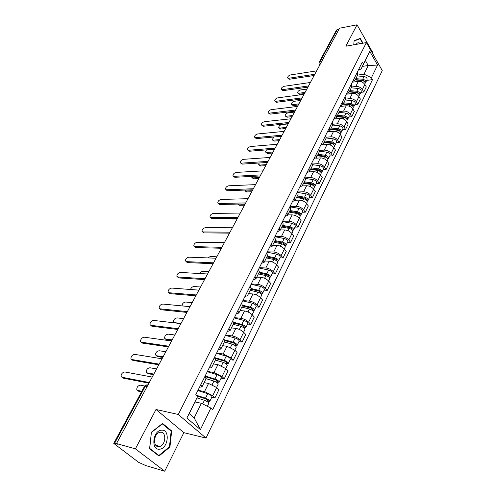 <?xml version="1.0" encoding="UTF-8"?>
<svg xmlns="http://www.w3.org/2000/svg" width="496" height="496" viewBox="0 0 496 496"><rect width="100%" height="100%" fill="white"/><g stroke="black" fill="none" stroke-linecap="round" stroke-linejoin="round"><path stroke-width="0.74" d="M372.223 52.874L372.558 52.198L357.046 24.8L339.543 28.21L116.51 443.56L135.414 448.849L164.715 471.2L183.842 432.648L206.032 438.08L382.255 70.575L366.389 42.588L178.262 414.476L155.998 409.473L135.414 448.849M164.715 471.2L145.812 465.589L138.626 462.334L113.764 443.399L144.553 386.248L145.353 386.167L114.526 443.424L113.764 443.399M357.046 24.8L345.861 46.202L366.389 42.588M321.631 61.566L319.071 62.391L336.468 30.107L337.342 29.531L319.951 61.845L319.994 64.616M339.01 29.208L337.342 29.531M114.526 443.424L117.391 444.224L116.51 443.56M197.972 390.309L204.544 391.573L212.691 395.672L214.997 397.786L218.953 389.658L216.671 387.531L208.568 383.458L204.085 382.639M201.977 386.861L206.038 378.733L204.91 376.576L200.793 384.791L201.953 386.911L199.547 387.165M211.817 397.16L214.997 397.786M217.279 380.798L216.975 381.424L217.558 381.337L215.531 379.831L204.867 376.538M207.427 371.43L213.987 372.533L222.028 376.576L224.279 378.721L228.129 370.803L225.903 368.646L217.905 364.628L213.429 363.921M210.397 365.49L211.532 367.722L209.107 368.075M221.104 378.169L224.279 378.721M211.556 367.666L215.506 359.755L214.402 357.498M216.634 353.034L223.181 353.989L231.124 357.969L233.318 360.146L237.069 352.427L234.899 350.238L227.001 346.289L222.537 345.675M219.79 346.735L220.863 349.035L218.42 349.475M230.15 359.668L233.318 360.146M220.887 348.973L224.738 341.273L223.69 338.948M225.618 335.104L232.14 335.916C235.123 336.468 237.733 337.77 239.99 339.834L242.129 342.035L245.787 334.515L243.672 332.301C241.44 330.231 238.836 328.929 235.867 328.408L231.415 327.893M228.941 328.464L229.952 330.82L227.497 331.347M238.973 341.626L242.129 342.035M229.983 330.764L233.728 323.256L232.742 320.875M234.372 317.62L240.876 318.296C243.846 318.785 246.425 320.075 248.632 322.152L250.716 324.384L254.287 317.043L252.222 314.805C250.04 312.722 247.467 311.445 244.509 310.973L240.07 310.552M237.857 310.657L238.812 313.075L236.344 313.683M247.572 324.037L250.716 324.384M238.843 313.013L242.494 305.703L241.564 303.261M242.91 300.564L249.401 301.109C252.352 301.549 254.901 302.82 257.058 304.916L259.092 307.167L262.576 300.006L260.561 297.749C258.428 295.647 255.886 294.388 252.941 293.967L248.515 293.632M246.549 293.297L247.448 295.771L244.968 296.453M255.961 306.881L259.092 307.167M247.479 295.703L251.038 288.579L250.164 286.087M251.243 283.929L257.709 284.344C260.648 284.735 263.171 285.987 265.279 288.095L267.27 290.365L270.667 283.383L268.696 281.102C266.606 278.988 264.095 277.748 261.169 277.376L256.754 277.128M255.025 276.371L255.874 278.895L253.382 279.651M264.145 290.148L267.27 290.365M255.905 278.826L259.371 271.882L258.552 269.34M259.377 267.685L265.819 267.989C268.745 268.33 271.238 269.564 273.302 271.684L275.243 273.978L278.56 267.158L276.638 264.858C274.592 262.731 272.112 261.51 269.192 261.187L264.802 261.014M263.295 259.861L264.089 262.434L261.59 263.258M272.13 273.811L275.243 273.978M264.126 262.359L267.505 255.589L266.73 252.997M267.313 251.832L273.736 252.018C276.65 252.315 279.112 253.53 281.133 255.663L283.03 257.976L286.266 251.317L284.394 248.998C282.385 246.865 279.936 245.656 277.028 245.377L272.651 245.284M271.362 243.753L272.112 246.369L269.607 247.256M279.93 257.864L283.03 257.976M272.149 246.295L275.447 239.686L274.716 237.051M275.069 236.35L281.468 236.431C284.363 236.679 286.8 237.882 288.777 240.021L290.631 242.352L293.793 235.848L291.958 233.517C289.999 231.365 287.575 230.175 284.685 229.946L280.321 229.921M279.236 228.024L279.936 230.683L277.425 231.638M287.544 242.29L290.631 242.352M279.973 230.609L283.191 224.161L282.509 221.489M282.639 221.222L289.019 221.204C291.896 221.414 294.308 222.592 296.248 224.75L298.059 227.087L301.146 220.739L299.355 218.389C297.433 216.231 295.033 215.059 292.156 214.867L287.81 214.911M286.924 212.672L287.581 215.376L285.064 216.386M294.984 227.081L298.059 227.087M287.624 215.295L290.761 209.002L290.123 206.286M290.234 206.441L296.391 206.33C299.262 206.497 301.642 207.663 303.546 209.827L305.313 212.183L308.332 205.976L306.578 203.614C304.693 201.45 302.324 200.291 299.46 200.136L295.132 200.248M294.432 197.681L295.046 200.415L292.528 201.481M302.25 212.22L305.313 212.183M295.089 200.334L298.152 194.196L297.557 191.444M297.91 191.983L303.602 191.791C306.454 191.921 308.81 193.074 310.67 195.244L312.399 197.613L315.351 191.549L313.639 189.174C311.792 186.998 309.448 185.857 306.602 185.74L302.275 185.913M301.766 183.036L302.343 185.808L299.82 186.924M309.349 197.693L312.399 197.613M302.38 185.721L305.375 179.726L304.817 176.942M305.338 177.841L310.645 177.587C313.484 177.68 315.816 178.814 317.638 180.99L319.331 183.371L322.214 177.438L320.54 175.051C318.73 172.875 316.411 171.746 313.577 171.672L309.194 171.901M308.934 168.727L309.467 171.529L306.943 172.695M316.293 183.495L319.331 183.371M309.51 171.442L312.437 165.583L311.916 162.769M312.536 164.002L317.533 163.692C320.354 163.748 322.66 164.87 324.452 167.053L326.108 169.446L328.929 163.643L327.292 161.25C325.512 159.067 323.218 157.951 320.397 157.908L315.865 158.212M315.933 154.74L316.436 157.567L313.906 158.788M323.082 169.613L326.108 169.446M316.479 157.48L319.337 151.757L318.854 148.912M319.523 150.462L324.266 150.108C327.075 150.133 329.356 151.237 331.117 153.425L332.735 155.825L335.494 150.152L333.889 147.746C332.146 145.557 329.877 144.46 327.075 144.448L322.245 144.838M322.784 141.062L323.249 143.921L320.72 145.185M329.722 156.029L332.735 155.825M323.293 143.834L326.083 138.241L325.636 135.371M326.312 137.218L330.857 136.815C333.647 136.809 335.91 137.9 337.633 140.095L339.214 142.501L341.918 136.952L340.349 134.54C338.638 132.345 336.387 131.26 333.603 131.285L328.03 131.8M329.48 127.689L329.908 130.578L327.379 131.886M336.22 142.749L339.214 142.501M329.958 130.485L332.686 125.017L332.27 122.121M332.915 124.254L337.305 123.814C340.082 123.777 342.314 124.856 344.007 127.05L345.557 129.468L348.204 124.037L346.667 121.613C344.987 119.418 342.761 118.346 339.989 118.401L333.808 119.052M336.028 114.607L336.431 117.521L333.895 118.866M342.575 129.747L345.557 129.468M336.474 117.428L339.14 112.084L338.756 109.163M339.332 111.569L343.61 111.092C346.375 111.023 348.589 112.084 350.25 114.285L351.769 116.709L354.355 111.395L352.848 108.965C351.199 106.764 348.998 105.71 346.239 105.791L340.082 106.51M342.438 101.81L342.804 104.743L340.275 106.132M348.793 117.025L351.769 116.709M342.848 104.656L345.464 99.423L345.104 96.484M345.582 99.157L349.785 98.636C352.538 98.537 354.727 99.591 356.357 101.792L357.845 104.222L360.375 99.014L358.906 96.584C357.287 94.383 355.105 93.335 352.365 93.446L346.233 94.234M348.707 89.292L349.048 92.244L346.512 93.67M354.888 104.569L357.845 104.222M349.091 92.151L351.645 87.036L351.323 84.072M351.664 87.005L355.837 86.44C358.571 86.316 360.735 87.352 362.34 89.553L363.797 91.989L366.277 86.893L364.833 84.456C363.239 82.255 361.082 81.22 358.354 81.356L352.253 82.206M354.845 77.029L355.155 80.005L352.625 81.468M360.852 92.368L363.797 91.989M355.204 79.912L357.703 74.902L357.405 71.926M201.401 403.279L210.874 408.065L200.403 429.61L186.856 418.029L197.712 396.267L189.218 413.627L194.172 417.905L201.401 403.279L195.027 401.971M362.402 66.408L368.261 65.509L365.354 60.481L361.032 69.149L363.456 64.046L362.322 62.099L195.833 394.58L197.712 396.267L206.113 398.964L208.184 400.458L207.601 400.526L207.105 401.537M363.456 64.046L369.78 51.367L377.568 65.069L371.417 77.729L363.983 74.171L368.261 65.509L377.568 65.069M210.874 408.065L212.685 409.684L372.515 79.614L371.417 77.729M206.032 438.08L178.262 414.476M183.842 432.648L155.998 409.473M162.558 423.448L151.404 432.221L149.575 448.744L158.993 456.06L169.936 447.026L171.672 430.937L162.558 423.448M363.016 43.183L360.251 38.347L354.113 40.728L353.766 44.807L354.101 41.044L360.046 38.731L362.626 43.251M357.604 75.101L363.983 74.171M361.032 69.149L358.608 69.514M366.693 80.42L372.515 79.614M200.403 429.61L194.172 417.905M186.856 418.029L189.218 413.627M365.354 60.481L369.78 51.367M170.531 430.658L171.672 430.937M169.322 446.865L169.936 447.026M148.943 383.166L122.983 378.113L122.115 377.388M152.216 377.065L124.88 371.969C122.413 372.391 121.136 373.885 121.043 376.433L121.942 377.239L149.277 382.54M197.005 397.879L204.451 400.278C207.179 401.363 208.618 402.405 208.766 403.397L207.359 406.286M144.696 386.024L140.504 385.187C138.049 385.584 136.803 387.047 136.766 389.596L137.671 390.408L141.85 391.27M196.664 395.331L205.499 398.164C208.221 399.243 209.659 400.284 209.802 401.283L208.593 401.419L208.153 402.318M197.842 390.569L207.7 393.7C210.416 394.766 211.848 395.808 211.984 396.825L209.802 401.283M141.54 391.84L138.675 391.251L137.795 390.513M207.886 399.937L207.601 400.526L208.593 401.419M158.801 364.808L132.847 360.394L131.93 359.6M162.025 358.8L134.701 354.367C132.271 354.801 131.012 356.252 130.913 358.713L131.831 359.513L159.16 364.138M168.411 346.909L142.47 343.108L141.41 342.203M171.591 340.988L144.28 337.193C141.893 337.64 140.647 339.047 140.548 341.422L141.478 342.215L168.795 346.196M159.545 449.184C168.249 448.849 170.37 429.189 161.622 430.168C152.855 430.206 150.61 450.424 159.545 449.184M158.912 446.629L159.954 446.406C166.017 444.621 166.507 431.508 160.487 432.252L159.346 432.493C153.276 434.285 152.867 447.516 158.912 446.629M151.503 432.407L162.31 423.906L171.145 431.16L169.465 446.753L158.856 455.495L149.73 448.403L151.385 432.376M157.939 455.235L158.856 455.495M360.387 43.648L359.681 43.102C358.292 42.371 357.12 42.799 356.178 44.386M358.583 38.998L360.046 38.731M206.069 378.665L213.919 381.071C216.628 382.118 218.035 383.16 218.153 384.208L216.572 387.444M205.127 376.018L214.935 379.006C217.639 380.048 219.046 381.095 219.158 382.149L217.936 382.335L216.975 381.424L216.541 382.304M156.166 368.85L149.947 367.759C147.541 368.162 146.308 369.588 146.258 372.043L147.188 372.856L153.828 374.065M207.291 371.709L217.081 374.66C219.778 375.695 221.179 376.743 221.284 377.803L219.158 382.149M153.493 374.685L148.168 373.705L147.238 372.899M217.936 382.335L217.57 383.086M215.345 360.084L223.144 362.359C225.829 363.37 227.211 364.417 227.292 365.515L225.81 368.553M215.221 358.434L224.707 361.193L226.697 362.706L226.108 362.818L225.736 363.568M165.807 351.757L159.173 350.746C156.804 351.156 155.589 352.551 155.527 354.913L156.476 355.719L163.11 356.779M214.452 357.542L224.136 360.35C226.815 361.355 228.197 362.409 228.278 363.506L227.044 363.735L226.74 364.355M216.492 353.326L226.226 356.109C228.898 357.108 230.274 358.162 230.349 359.271L228.278 363.506M162.756 357.436L157.43 356.581L156.407 355.706M226.43 362.148L226.108 362.818L227.044 363.735M177.785 329.456L151.869 326.232L150.759 325.302M180.916 323.621L153.636 320.422C151.286 320.881 150.059 322.257 149.947 324.545L150.902 325.326L178.188 328.693M186.93 312.424L161.045 309.752L159.892 308.803M190.018 306.671L162.769 304.054C160.456 304.519 159.241 305.858 159.129 308.066L160.096 308.841L187.358 311.624M195.852 295.802L170.004 293.663L168.807 292.69M198.896 290.129L171.69 288.064C169.409 288.542 168.212 289.844 168.094 291.977L169.08 292.739L196.304 294.965M224.384 341.98L232.134 344.125C234.794 345.098 236.146 346.152 236.201 347.293L234.806 350.145M224.793 340.585L233.653 343.027L235.6 344.546L234.695 345.309M174.809 334.998L168.181 334.124C165.85 334.552 164.647 335.904 164.585 338.191L165.546 338.985L172.174 339.896M224.397 339.766L233.101 342.166C235.755 343.133 237.107 344.193 237.162 345.334L235.922 345.607L235.681 346.103M225.469 335.401L235.135 338.03C237.789 338.997 239.134 340.051 239.177 341.205L237.162 345.334M171.802 340.591L166.482 339.853L165.41 338.96M235.352 343.976L235.005 344.677L235.922 345.607M233.194 324.322L240.895 326.343C243.53 327.286 244.863 328.346 244.888 329.524L243.579 332.208M233.802 323.07L242.37 325.314L244.28 326.839L243.431 327.509M183.594 318.624L176.979 317.893C174.685 318.327 173.501 319.647 173.426 321.854L174.406 322.642L181.028 323.411M233.74 322.319L241.837 324.434C244.472 325.376 245.799 326.436 245.824 327.614L244.398 328.309M234.217 317.93L243.821 320.41C246.45 321.34 247.771 322.4 247.789 323.59L245.824 327.614M244.044 326.256L243.685 326.994L244.578 327.937M241.794 307.105L249.445 309.008C252.055 309.919 253.357 310.986 253.363 312.201L252.135 314.712M242.377 305.933L250.871 308.041L252.743 309.572L251.949 310.155M192.188 302.634L185.578 302.033C183.315 302.473 182.144 303.763 182.063 305.896L182.069 305.908M242.612 305.226L250.362 307.148C252.972 308.053 254.274 309.12 254.268 310.341L252.898 310.955M242.755 300.886L252.297 303.217C254.901 304.116 256.196 305.183 256.19 306.416L254.268 310.341M252.526 308.977L252.148 309.746L253.022 310.701M204.569 279.577L178.758 277.94L177.525 276.954M207.57 273.984L180.401 272.44C178.157 272.93 176.973 274.201 176.849 276.266L177.853 277.01L205.034 278.709M250.176 290.309L257.777 292.101C260.369 292.981 261.646 294.047 261.621 295.3L260.474 297.65M250.722 289.211L259.166 291.195L261.008 292.733L260.257 293.223M200.576 287.004L193.979 286.527C192.293 286.719 191.127 287.705 190.495 289.49M251.075 288.498L258.676 290.284C261.262 291.158 262.539 292.231 262.514 293.483L261.187 294.023M251.081 284.251L260.561 286.452C263.147 287.32 264.418 288.387 264.387 289.652L262.514 293.483M260.797 292.119L260.406 292.919L261.256 293.88M213.075 263.729L187.308 262.576L186.037 261.572M216.033 258.218L188.92 257.176C186.707 257.672 185.535 258.912 185.411 260.908L186.428 261.64L213.559 262.83M258.36 273.916L265.912 275.602C268.479 276.452 269.737 277.524 269.688 278.808L268.615 281.009M258.875 272.887L267.257 274.753L269.068 276.291L268.361 276.706M208.779 271.727L202.194 271.374L199.045 273.501M259.241 272.155L266.786 273.829C269.347 274.679 270.605 275.745 270.556 277.035L269.278 277.506M259.21 268.02L268.627 270.084C271.188 270.928 272.44 272 272.385 273.296L270.556 277.035M268.869 275.671L268.46 276.501L269.291 277.469M221.111 248.248L195.672 247.566L194.364 246.543M224.304 242.817L197.241 242.253C195.064 242.755 193.911 243.97 193.775 245.898L194.81 246.617L221.886 247.318M266.346 257.914L273.848 259.501C276.396 260.319 277.63 261.392 277.562 262.713L276.557 264.765M266.829 256.953L275.156 258.707L276.935 260.251L276.272 260.58M216.802 256.792L210.23 256.55L207.644 257.895M267.208 256.19L274.703 257.765C277.245 258.583 278.479 259.656 278.405 260.983L277.227 261.454M267.146 252.173L276.501 254.113C279.037 254.925 280.271 255.998 280.19 257.331L278.405 260.983M276.749 259.613L276.328 260.474L276.675 260.89M229.034 233.126L203.844 232.884L202.504 231.843M232.388 227.769L205.381 227.664C203.236 228.179 202.089 229.363 201.959 231.229L203 231.936L230.026 232.171M274.145 242.29L281.598 243.778C284.121 244.571 285.336 245.644 285.243 246.996L284.313 248.905M274.592 241.391L282.869 243.034L284.617 244.584L283.997 244.838M224.645 242.184L218.085 242.054L216.374 242.649M274.982 240.61L282.435 242.085C284.952 242.879 286.167 243.951 286.068 245.303L285.002 245.805M274.889 236.697L284.189 238.52C286.707 239.308 287.916 240.38 287.816 241.738L286.068 245.303M284.444 243.933L284.047 244.875M236.871 218.358L211.842 218.525L210.471 217.471M240.281 213.063L213.342 213.398C211.222 213.912 210.093 215.078 209.957 216.882L211.011 217.57L237.975 217.366M244.59 203.924L219.66 204.482L218.265 203.416M248.006 198.685L221.129 199.442C219.04 199.962 217.924 201.103 217.781 202.852L218.848 203.521L245.743 202.889M252.179 189.807L227.311 190.743L225.891 189.664M255.552 184.63L228.749 185.783C226.684 186.316 225.581 187.426 225.438 189.119L226.517 189.776L253.177 188.747M259.637 175.999L234.794 177.295L233.349 176.21M262.936 170.878L236.201 172.416C234.168 172.955 233.077 174.046 232.934 175.689L234.019 176.328L260.4 174.921M266.953 162.49L242.122 164.133L240.659 163.041M270.159 157.43L243.505 159.334C241.496 159.873 240.417 160.946 240.269 162.539L241.366 163.159L267.549 161.398M274.133 149.265L249.302 151.249L247.814 150.145M277.227 144.268L250.647 146.518C248.67 147.07 247.603 148.118 247.454 149.662L248.558 150.269L274.592 148.161M281.765 227.025L289.168 228.42C291.667 229.189 292.863 230.268 292.752 231.644L291.884 233.418M282.181 226.188L290.402 227.732L292.119 229.282L291.629 229.53M282.584 225.389L289.98 226.771C292.479 227.534 293.675 228.613 293.558 229.995L292.578 230.516M282.608 221.613L291.698 223.287C294.196 224.049 295.38 225.122 295.263 226.511L293.558 229.995M289.205 212.121L296.565 213.423C299.045 214.167 300.216 215.239 300.08 216.647L299.28 218.296M289.596 211.339L297.761 212.784L299.448 214.328L299.076 214.576M290.005 210.515L297.358 211.811C299.838 212.548 301.004 213.627 300.874 215.035L299.968 215.568M290.551 206.931L299.032 208.407C301.506 209.138 302.678 210.217 302.535 211.631L300.874 215.035M236.524 218.953L231.88 218.984L230.845 218.401M296.478 197.551L303.788 198.766C306.249 199.485 307.402 200.564 307.247 201.996L306.503 203.515M296.757 196.993L297.687 196.968M237.627 204.079L244.429 204.253M296.837 196.825L304.953 198.171L306.609 199.721L306.336 199.944M297.259 195.982L304.563 197.185C307.024 197.904 308.171 198.983 308.016 200.415L307.179 200.961M298.183 192.553L306.206 193.862C308.655 194.575 309.802 195.653 309.647 197.092L308.016 200.415M244.268 205.208L239.27 205.313L237.875 204.259M303.589 183.309L310.849 184.438C313.286 185.138 314.421 186.211 314.253 187.668L313.565 189.075M303.763 182.956L305.486 182.881M244.633 190.092L245.762 190.997L251.98 190.774M303.924 182.64L311.984 183.892L313.41 185.64M304.352 181.772L311.606 182.9C314.042 183.594 315.177 184.667 315.003 186.13L314.222 186.676M305.536 178.473L313.212 179.645C315.642 180.333 316.77 181.412 316.597 182.875L315.003 186.13M251.726 191.754L246.512 191.94L245.092 190.867M310.539 169.378L317.75 170.432C320.168 171.108 321.284 172.186 321.098 173.668L320.472 174.952M310.62 169.223L313.057 169.086M251.844 176.409L251.763 177.252L252.867 177.897L259.346 177.568M310.849 168.764L318.854 169.93L320.317 171.641M311.29 167.884L318.494 168.925C320.912 169.601 322.028 170.68 321.836 172.162L321.104 172.707M312.647 164.691L320.063 165.745C322.474 166.414 323.584 167.493 323.392 168.981L321.836 172.162M258.8 178.579L253.599 178.833L252.16 177.76M317.341 155.763L324.502 156.736C326.901 157.393 327.999 158.472 327.794 159.972L327.217 161.15M317.459 155.781L320.416 155.57M259.123 163.004L258.707 164.43L259.823 165.063L266.284 164.647M317.62 155.192L325.574 156.277L327.062 157.951M318.072 154.293L325.227 155.267C327.627 155.918 328.724 156.99 328.519 158.497L327.825 159.049M319.529 151.193L326.765 152.154C329.158 152.799 330.249 153.878 330.038 155.384L328.519 158.497M265.726 165.676L260.543 166.005L259.079 164.92M281.182 136.319L256.327 138.626L254.826 137.516M284.146 131.384L257.647 133.976C255.688 134.528 254.634 135.557 254.485 137.057L255.601 137.646L281.523 135.21M323.987 142.439L331.105 143.344C333.486 143.976 334.564 145.055 334.347 146.574L333.82 147.647M324.923 142.557L327.577 142.34M266.476 149.873L265.515 151.875L266.637 152.489L273.079 151.993M324.248 141.918L332.153 142.916L333.647 144.553M324.706 141.007L331.818 141.899C334.192 142.532 335.271 143.611 335.054 145.13L334.403 145.681M326.201 137.975L333.318 138.855C335.693 139.481 336.765 140.56 336.542 142.085L335.054 145.13M272.515 153.041L267.344 153.438L265.862 152.34M288.089 123.64L263.209 126.263L261.696 125.147M290.916 118.773L264.504 121.681C262.57 122.245 261.528 123.25 261.373 124.713L262.496 125.283L288.337 122.524M330.497 129.4L337.565 130.237C339.927 130.851 340.988 131.924 340.758 133.467L340.281 134.441M332.171 129.599L334.546 129.375M274.046 136.983L272.186 139.574L273.315 140.17L279.738 139.593M330.733 128.929L338.582 129.853L340.089 131.434M331.198 127.999L338.26 128.824C340.622 129.437 341.682 130.51 341.446 132.054L340.826 132.599M332.673 125.035L339.729 125.848C342.085 126.455 343.139 127.528 342.903 129.078L341.446 132.054M279.161 140.659L274.009 141.118L272.509 140.021M294.872 111.222L269.954 114.154L268.423 113.032M297.55 106.423L271.225 109.641C269.309 110.205 268.28 111.197 268.125 112.617L269.254 113.169L295.021 110.106M336.865 116.647L343.889 117.409C346.233 118.005 347.274 119.077 347.026 120.64L346.599 121.514M339.221 116.901L341.335 116.678M288.12 123.913L281.765 124.577C279.868 125.11 278.851 126.089 278.727 127.515L279.862 128.092L286.26 127.441M337.082 116.213L344.881 117.062L346.388 118.6M337.553 115.27L344.571 116.027C346.909 116.622 347.956 117.695 347.702 119.257L347.119 119.796M338.997 112.369L346.003 113.113C348.341 113.702 349.382 114.774 349.128 116.343L347.702 119.257M285.677 128.532L280.538 129.047L279.025 127.943M302.814 96.615L301.512 99.033L276.563 102.281L275.02 101.165M304.042 94.327L277.803 97.842C275.919 98.413 274.896 99.386 274.741 100.762L275.875 101.296L301.587 97.941M343.102 104.154L350.077 104.854C352.402 105.431 353.431 106.504 353.171 108.078L352.786 108.866M346.078 104.458L347.956 104.234M294.512 112.071L288.145 112.815C286.266 113.355 285.262 114.316 285.132 115.698L286.273 116.256L292.652 115.537M343.294 103.763L351.044 104.544L352.551 106.026M343.771 102.808L350.746 103.503C353.065 104.079 354.094 105.152 353.828 106.727L353.27 107.266M345.185 99.975L352.148 100.651C354.466 101.221 355.489 102.294 355.223 103.875L353.828 106.727M292.063 116.641L286.942 117.217L285.417 116.107M307.898 87.153L283.042 90.65L281.486 89.528M310.403 82.479L284.258 86.273C282.391 86.85 281.381 87.804 281.226 89.144L282.367 89.664L308.028 86.019M349.203 91.927L356.134 92.566C358.441 93.124 359.457 94.197 359.178 95.784L358.837 96.478M352.761 92.256L354.417 92.039M300.75 100.465L294.395 101.277C292.541 101.823 291.549 102.765 291.419 104.117L292.566 104.656L298.921 103.862M349.376 91.574L357.077 92.287L358.577 93.713M349.86 90.607L356.791 91.239C359.092 91.797 360.102 92.87 359.829 94.463L359.296 94.996M351.249 87.829L358.168 88.449C360.462 89.001 361.472 90.074 361.193 91.667L359.829 94.463M298.319 104.985L293.217 105.617L291.679 104.501M314.16 75.491L289.391 79.248L287.823 78.126M316.64 70.872L290.582 74.933C288.74 75.516 287.736 76.452 287.581 77.76L288.734 78.256L314.352 74.338M355.186 79.949L362.068 80.532C364.355 81.071 365.354 82.138 365.068 83.743L364.771 84.357M359.265 80.296L360.716 80.092M306.857 89.088L300.526 89.962C298.697 90.514 297.712 91.444 297.575 92.752L298.728 93.279L305.071 92.417M355.334 79.639L362.985 80.278L364.479 81.654M355.824 78.659L362.706 79.23C364.994 79.769 365.992 80.842 365.701 82.448L365.192 82.975M357.188 75.938L364.058 76.496C366.339 77.029 367.331 78.101 367.04 79.707L365.701 82.448M304.457 93.552L299.373 94.24L297.823 93.124M358.354 81.356L355.837 86.44M352.365 93.446L349.785 98.636M346.239 105.791L343.61 111.092M339.989 118.401L337.305 123.814M333.603 131.285L330.857 136.815M327.075 144.448L324.266 150.108M320.397 157.908L317.533 163.692M313.577 171.672L310.645 177.587M306.602 185.74L303.602 191.791M299.46 200.136L296.391 206.33M292.156 214.867L289.019 221.204M284.685 229.946L281.468 236.431M277.028 245.377L273.736 252.018M269.192 261.187L265.819 267.989M261.169 277.376L257.709 284.344M252.941 293.967L249.401 301.109M244.509 310.973L240.876 318.296M235.867 328.408L232.14 335.916M227.001 346.289L223.181 353.989M217.905 364.628L213.987 372.533M208.568 383.458L204.544 391.573M351.348 84.115L348.731 89.33M345.135 96.522L342.463 101.854M338.78 109.201L336.052 114.65M332.295 122.165L329.505 127.732M325.661 135.408L322.809 141.106M318.878 148.955L315.964 154.777M311.941 162.812L308.958 168.764M304.848 176.979L301.797 183.08M297.588 191.487L294.463 197.724M290.154 206.33L286.955 212.716M282.54 221.526L279.267 228.067M274.747 237.094L271.393 243.79M266.767 253.041L263.326 259.904M258.583 269.378L255.062 276.415M250.195 286.124L246.586 293.341M241.602 303.298L237.894 310.694M232.779 320.912L228.978 328.501M223.733 338.985L219.833 346.772M214.446 357.535L210.44 365.527M357.43 71.963L354.869 77.072M358.906 96.584L356.357 101.792M352.848 108.965L350.25 114.285M346.667 121.613L344.007 127.05M340.349 134.54L337.633 140.095M333.889 147.746L331.117 153.425M327.292 161.25L324.452 167.053M320.54 175.051L317.638 180.99M313.639 189.174L310.67 195.244M306.578 203.614L303.546 209.827M299.355 218.389L296.248 224.75M291.958 233.517L288.777 240.021M284.394 248.998L281.133 255.663M276.638 264.858L273.302 271.684M268.696 281.102L265.279 288.095M260.561 297.749L257.058 304.916M252.222 314.805L248.632 322.152M243.672 332.301L239.99 339.834M234.899 350.238L231.124 357.969M225.903 368.646L222.028 376.576M216.671 387.531L212.691 395.672M364.833 84.456L362.34 89.553M147.994 384.927L146.729 384.865L145.353 386.167L147.138 386.52M319.071 62.391L319.052 64.449L319.827 64.933M121.942 377.239L122.983 378.113M204.451 400.278L202.659 403.918M207.7 393.7L205.499 398.164M138.675 391.251L137.671 390.408M131.831 359.513L132.847 360.394M141.478 342.215L142.47 343.108M213.919 381.071L212.152 384.66M217.081 374.66L214.935 379.006M148.168 373.705L147.188 372.856M223.144 362.359L221.458 365.775M226.226 356.109L224.136 360.35M157.43 356.581L156.476 355.719M150.902 325.326L151.869 326.232M160.096 308.841L161.045 309.752M169.08 292.739L170.004 293.663M232.134 344.125L230.528 347.38M235.135 338.03L233.101 342.166M166.482 339.853L165.546 338.985M240.895 326.343L239.37 329.443M243.821 320.41L241.837 324.434M249.445 309.008L247.988 311.959M252.297 303.217L250.362 307.148M177.853 277.01L178.758 277.94M257.777 292.101L256.395 294.909M260.561 286.452L258.676 290.284M186.428 261.64L187.308 262.576M265.912 275.602L264.591 278.275M268.627 270.084L266.786 273.829M194.81 246.617L195.672 247.566M273.848 259.501L272.595 262.037M276.501 254.113L274.703 257.765M203 231.936L203.844 232.884M281.598 243.778L280.407 246.19M284.189 238.52L282.435 242.085M211.011 217.57L211.842 218.525M218.848 203.521L219.66 204.482M226.517 189.776L227.311 190.743M234.019 176.328L234.794 177.295M241.366 163.159L242.122 164.133M248.558 150.269L249.302 151.249M289.168 228.42L288.04 230.714M291.958 228.625L291.543 229.462M291.698 223.287L289.98 226.771M296.565 213.423L295.486 215.599M299.299 213.664L298.914 214.446M299.032 208.407L297.358 211.811M231.88 218.984L231.384 218.395M303.788 198.766L302.771 200.83M306.472 199.045L306.113 199.77M306.206 193.862L304.563 197.185M239.27 205.313L238.508 204.383M310.849 184.438L309.882 186.397M313.478 184.76L313.15 185.43M313.212 179.645L311.606 182.9M246.512 191.94L245.762 190.997M317.75 170.432L316.839 172.292M320.335 170.791L320.032 171.411M320.063 165.745L318.494 168.925M253.599 178.833L252.867 177.897M324.502 156.736L323.634 158.497M327.038 157.127L326.759 157.697M326.765 152.154L325.227 155.267M260.543 166.005L259.823 165.063M255.601 137.646L256.327 138.626M331.105 143.344L330.286 145.006M333.597 143.766L333.343 144.286M333.318 138.855L331.818 141.899M267.344 153.438L266.637 152.489M262.496 125.283L263.209 126.263M337.565 130.237L336.79 131.812M340.014 130.69L339.779 131.167M339.729 125.848L338.26 128.824M274.009 141.118L273.315 140.17M269.254 113.169L269.954 114.154M343.889 117.409L343.158 118.897M346.295 117.893L346.078 118.327M346.003 113.113L344.571 116.027M280.538 129.047L279.862 128.092M275.875 101.296L276.563 102.281M350.077 104.854L349.389 106.262M352.439 105.369L352.247 105.753M352.148 100.651L350.746 103.503M286.942 117.217L286.273 116.256M282.367 89.664L283.042 90.65M356.134 92.566L355.483 93.887M358.459 93.099L358.286 93.453M358.168 88.449L356.791 91.239M293.217 105.617L292.566 104.656M288.734 78.256L289.391 79.248M362.068 80.532L361.454 81.772M364.349 81.09L364.2 81.4M364.058 76.496L362.706 79.23M299.373 94.24L298.728 93.279M157.771 366.718L156.203 369.644M167.567 348.471L166.024 351.354M177.122 330.689L175.596 333.529M186.434 313.342L184.934 316.138M195.523 296.422L194.041 299.181M204.389 279.905L202.926 282.633M213.044 263.791L211.6 266.482M221.495 248.05L220.069 250.709M229.747 232.68L228.334 235.309M237.813 217.663L236.412 220.267M245.694 202.988L244.311 205.567M253.394 188.641L252.024 191.196M260.927 174.617L259.569 177.146M268.293 160.902L266.947 163.413M275.497 147.486L274.164 149.972M282.546 134.354L281.22 136.828M289.447 121.508L288.133 123.963M296.199 108.934L294.891 111.364M309.287 84.556L307.997 86.961M315.63 72.745L314.352 75.132M147.901 385.094L146.729 384.865L144.553 386.248M319.61 65.336L319.257 64.771M155.812 445.29L159.954 446.406"/></g></svg>
